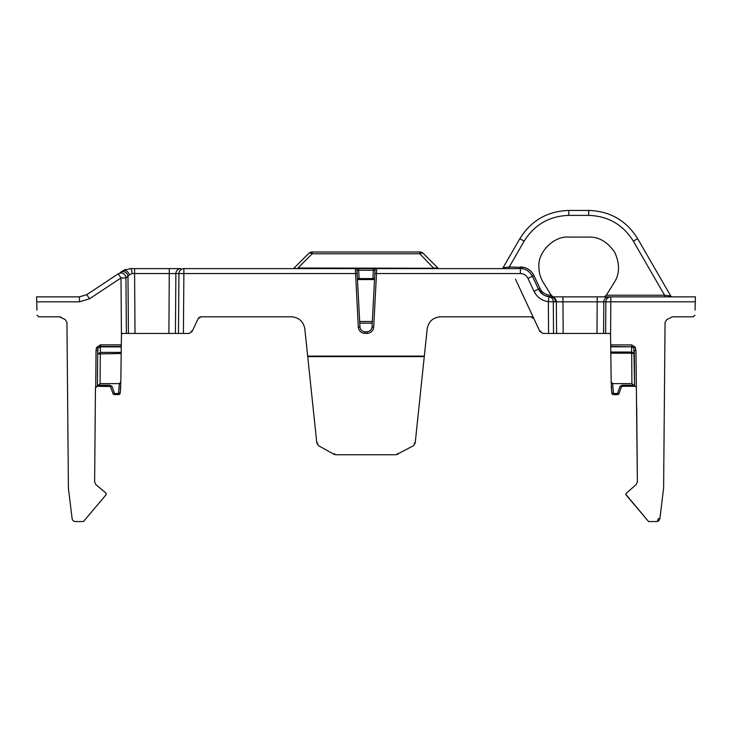 <?xml version="1.0" encoding="UTF-8"?>
<svg xmlns="http://www.w3.org/2000/svg" width="732" height="732" viewBox="0 0 732 732"><rect width="100%" height="100%" fill="white"/><g stroke="black" fill="none" stroke-linecap="round" stroke-linejoin="round"><path stroke-width="1.1" d="M125.52 269.44L122.793 270.822L130.131 268.607L180.831 268.607A4.987 4.95 90 0 0 175.881 273.558L178.928 273.558A4.987 4.95 -90 0 1 183.878 268.607L520.415 268.607C525.402 268.525 529.419 271.087 532.466 276.284C529.419 271.087 525.402 268.525 520.415 268.607C525.402 268.525 529.419 271.087 532.466 276.284L533.976 275.598L532.036 272.496M373.347 268.607L373.347 270.254L374.994 270.181A1.665 1.665 0 0 1 376.678 268.607L373.347 268.607L376.678 268.607L376.504 273.558L520.415 273.558L520.415 266.96C526.592 267.235 531.112 270.108 533.976 275.598L539.987 288.5C542.211 292.773 545.724 295.005 550.528 295.216L551.196 295.216L543.418 282.726C540.445 277.885 538.944 272.624 538.908 266.951C537.572 252.174 553.996 235.75 568.773 237.086L588.72 237.086C598.831 236.738 607.533 241.853 614.825 252.439C619.967 264.234 619.711 274.326 614.075 282.726L606.306 295.216L664.564 295.216L670.768 296.039L637.663 238.696L670.768 296.039A1.665 1.665 0 0 0 672.205 296.863A1.665 1.665 90 0 1 670.768 296.039L670.768 296.039M358.653 268.607L355.322 268.607L358.653 268.607L358.653 270.254L373.347 270.254L372.917 278.581L374.574 278.764L375.022 270.181L374.848 273.484L376.504 273.558L373.695 327.122C373.128 330.946 370.923 333.051 367.061 333.417L364.939 333.417C361.086 333.051 358.872 330.956 358.305 327.122L355.322 268.607A1.665 1.665 0 0 1 356.978 270.181L358.653 270.254L359.083 278.581L372.917 278.581M130.131 268.607C124.047 269.532 124.047 269.532 130.131 268.607A4.987 1.894 90 0 1 132.035 273.539L175.881 273.558L175.424 333.435L189.112 333.435L192.123 331.514L198.079 318.731L201.099 316.81L291.574 316.81C298.967 317.468 303.377 321.43 304.796 328.714L307.678 356.1L424.322 356.1L427.204 328.714C428.623 321.43 433.033 317.468 440.426 316.81L530.901 316.81L533.921 318.731L539.877 331.514L540.783 331.102M506.947 267.272L505.409 267.473M505.126 267.509L503.04 267.775A1.665 1.665 0 0 1 501.603 268.607A1.665 1.665 0 0 0 503.04 267.775L509.243 266.96L509.243 268.607M294.749 268.269L295.216 268.251M294.017 268.122L308.694 253.446L294.017 268.122A1.665 1.665 0 0 1 292.846 268.607M437.352 268.269L297.97 268.013L297.97 268.607M434.03 268.013L437.983 268.122L423.306 253.446A4.987 2.544 135 0 0 419.784 253.766L434.03 268.607M297.97 268.013L312.216 253.766L419.784 253.766L419.784 251.991A4.987 4.987 0 0 1 423.306 253.446L437.983 268.122A1.665 1.665 0 0 0 439.154 268.607M556.576 333.435L556.338 301.813L610.817 301.813L610.57 334.414L609.564 333.435L542.888 333.435L539.877 331.514L533.921 318.731L532.704 317.34L533.921 318.731M359.083 278.581L357.426 278.764L356.978 270.181L357.152 273.484L355.496 273.558L183.878 273.558L183.412 333.435M178.471 333.435L178.928 273.558L183.878 273.558L183.878 268.607M134.56 268.607L135.017 333.435L168.909 333.435L169.284 268.607M135.017 333.435L128.42 333.435L127.99 276.595A4.987 4.932 56.5 0 0 120.286 272.478L122.793 270.822A4.987 3.587 56.5 0 1 129.418 274.921L132.035 273.539M128.42 333.435L126.371 333.435L125.95 277.94A4.987 4.932 56.5 0 0 118.245 273.832L86.779 294.657L118.245 273.832L121 277.94L125.95 277.94L129.418 274.921M605.629 333.435L605.867 301.813A4.987 4.95 -90 0 1 610.817 296.863L610.817 301.813L695.272 301.813L695.4 296.863L551.388 296.863A4.987 4.95 -90 0 1 556.338 301.813L548.341 301.675L548.936 296.771C544.151 296.039 540.664 293.514 538.478 289.186L532.466 276.284L538.478 289.186L543.071 294.575M530.846 271.206L528.449 269.303M525.722 267.93L524.515 267.537M524.213 267.454L509.243 266.96L524.158 241.139C534.461 224.651 549.339 216.059 568.773 215.382C549.339 216.059 534.461 224.651 524.158 241.139L519.839 238.696L503.04 267.775L519.839 238.696C531.121 220.561 547.435 211.145 568.773 210.441L588.72 210.441L568.773 210.441L568.773 215.382L588.72 215.382C608.155 216.059 623.033 224.651 633.345 241.139C623.033 224.651 608.164 216.059 588.72 215.382L588.72 210.441C610.067 211.145 626.382 220.561 637.663 238.696L633.345 241.139L664.564 295.216L664.564 296.863M374.848 273.484L372.039 327.048C371.627 329.931 369.962 331.505 367.061 331.77L364.939 331.77C362.038 331.505 360.373 329.931 359.961 327.048L357.152 273.484M414.184 443.07L415.181 443.125L424.322 356.1M424.276 356.603L307.724 356.603L307.678 356.1M317.816 443.07L316.819 443.125L307.724 356.603L316.819 443.125L318.512 445.687L334.14 454.352L318.512 445.687M175.424 333.435L168.827 333.435M121.274 346.446L100.366 346.446L97.987 348.084L97.667 353.986L121.183 353.492L121.439 334.414L122.436 333.435L126.371 333.435M89.533 298.775L86.779 294.657L79.44 296.863L79.44 301.813L89.533 298.775L121 277.94L121.43 334.414M548.936 296.771L550.528 296.863L548.936 296.771C551.827 297.503 553.273 299.141 553.291 301.675L553.529 333.435L551.827 333.435M545.166 295.737L550.528 296.863L550.528 295.216M312.216 253.766A4.987 2.544 -135 0 0 308.694 253.446A4.987 4.987 0 0 1 312.216 251.991L312.216 253.766M423.306 253.446A4.987 4.987 0 0 0 419.784 251.991L312.216 251.991A4.987 4.987 0 0 0 308.694 253.446M357.472 279.569L374.528 279.569L374.574 278.764M415.181 443.125L413.488 445.687L396.25 454.764L335.75 454.764L334.14 454.352L334.625 453.529M335.75 454.764L396.25 454.764M79.44 301.813L36.728 301.813L36.6 296.863L79.44 296.863M72.102 518.457L68.415 488.4L72.129 518.64C72.505 520.434 73.603 521.404 75.423 521.559L83.439 521.559L106.003 494.841L86.23 518.265M106.241 494.246L105.902 493.011L95.819 484.557L105.902 493.011L106.003 494.841M95.819 484.557L94.629 481.976L95.819 484.557L94.629 481.976L95.453 387.933L97.118 386.286L111.136 386.56L109.773 386.286L109.773 385.197L98.326 385.197L97.438 386.286M121.201 352.403L100.33 352.403L97.667 353.986L97.402 386.286L97.695 350.271L96.038 350.271L96.496 347.563L100.366 344.845L121.302 344.845M36.728 301.813L36.948 310.176M68.415 488.4L66.941 322.473L65.285 319.619L66.941 322.473L65.285 319.619L66.941 322.473L65.285 319.619L59.521 316.81L38.741 316.81L37.076 315.19M552.971 299.946L553.118 300.422M610.817 296.863L604.348 296.863L606.306 295.216M551.196 295.216L553.154 296.863M551.388 296.863L550.528 296.863A4.987 4.95 -90 0 1 555.478 301.813M201.099 316.81L199.324 317.322L201.099 316.81M199.296 317.34L198.079 318.731L199.296 317.34M520.415 273.558C523.847 273.704 526.363 275.305 527.946 278.352L533.967 291.254C536.968 297.192 541.762 300.669 548.341 301.675L548.588 333.435L542.888 333.435M562.935 296.863L563.173 333.435L562.634 333.435M532.676 317.322L530.901 316.81L532.676 317.322M100.366 344.845L100.366 346.886L97.987 348.084L96.496 347.563M695.272 301.813L695.052 310.176M75.423 521.559L74.417 521.404M74.033 521.257L73.227 520.726M610.561 334.414L610.698 344.928L631.634 344.928L635.175 347.078L635.962 350.39L637.371 481.976L636.181 484.557L625.741 493.78M625.759 494.246L648.561 521.559L656.577 521.559L658.773 520.726L657.931 521.276M659.898 518.457L659.871 518.64C659.495 520.434 658.397 521.404 656.577 521.559L648.561 521.559L646.804 519.482M657.684 520.717L658.224 518.64L659.871 518.64L663.595 488.299A1.665 1.665 0 0 0 663.613 488.116L663.595 488.299A1.665 1.665 0 0 0 663.613 488.116L665.059 322.473L666.715 319.619L665.059 322.473L666.715 319.619L665.059 322.473L666.715 319.619L672.479 316.81L693.259 316.81L694.924 315.19M522.95 295.206L539.877 331.514L522.95 295.206M98.326 385.197L100.083 383.623L100.366 346.886L121.274 346.886M106.954 386.286L97.402 386.286L106.954 386.286L106.964 385.297M59.521 316.81L61.186 317.258L59.521 316.81M636.712 407.184L637.371 481.976L636.181 484.557L637.371 481.976M636.264 387.018L634.598 386.286L634.305 350.39L635.962 350.39M631.634 344.928L631.634 346.483L633.811 347.773L631.634 346.822L631.67 352.046L634.333 353.721L631.679 353.19L631.917 383.623L633.674 385.197L622.227 385.197L622.227 386.286L620.864 386.56L621.395 386.944A0.997 0.997 0 0 1 622.328 386.286L634.598 386.286L633.811 347.773L635.175 347.078M610.698 344.928L610.808 353.19L610.799 352.046L610.808 353.19L631.67 353.19L631.67 352.046L610.799 352.046M625.997 494.841L647.747 520.598M672.479 316.81L693.259 316.81M121.183 353.492L120.817 381.967L119.362 383.623L100.083 383.623M109.672 386.286A0.997 0.997 0 0 1 110.605 386.944L109.672 386.286M657.62 521.394L656.577 521.559M515.465 279.157L539.877 331.514M110.605 386.944L112.993 393.505L110.605 386.944L112.993 393.505L114.558 393.505L111.932 386.286L111.09 386.496L111.932 386.286L109.773 385.197M119.362 383.623L118.52 393.505L120.176 393.075L120.817 381.967M111.932 386.286L111.136 386.56L111.932 386.286M633.674 385.197L634.562 386.286M657.007 521.449L657.665 520.754M114.338 393.093L112.993 393.505A1.665 1.665 0 0 0 114.558 394.594L118.52 394.594A1.665 1.665 0 0 0 120.176 393.075L120.753 386.286M610.726 346.822L631.634 346.822L610.726 346.483M624.506 386.176L625.046 386.286L625.037 385.297M622.328 386.286L621.395 386.944L622.328 386.286M631.917 383.623L612.638 383.623L611.183 381.967L610.808 353.19M118.749 393.029L120.176 393.075M611.183 381.967L611.824 393.075L611.247 386.286L611.824 393.075L613.48 393.505L612.638 383.623M622.227 385.197L620.068 386.286L620.91 386.496L620.068 386.286L617.442 393.505L619.007 393.505L621.395 386.944L619.007 393.505A1.665 1.665 0 0 1 617.442 394.594L613.48 394.594A1.665 1.665 0 0 1 611.824 393.075L613.251 393.029M620.864 386.56L620.068 386.286L620.864 386.56M617.662 393.093L619.007 393.505M376.632 268.607A1.665 1.638 90 0 0 374.994 270.181L375.022 270.181A1.665 1.665 0 0 1 376.678 268.607M355.322 268.607A1.665 1.665 0 0 1 356.978 270.181M294.648 268.269A1.665 1.272 -90 0 1 293.871 268.607M539.987 288.5L533.967 291.254L536.382 295.106M537.297 296.14L539.804 298.327M542.659 300.029L543.931 300.577M527.946 278.352L532.466 276.284M358.305 327.122L359.961 327.048M364.939 333.417L364.939 331.77M367.061 333.417L367.061 331.77M373.695 327.122L372.039 327.048M95.736 387.018L96.038 350.271M191.217 331.102L192.123 331.514M359.668 321.494L372.332 321.494M596.983 333.435L597.221 296.863M603.58 333.435L603.818 301.813A4.987 4.95 -90 0 1 608.768 296.863M397.375 453.529L397.86 454.352M100.33 353.492L100.33 352.403M118.52 394.594L118.52 393.505L114.558 393.505L114.558 394.594M631.67 352.046L631.67 353.19M617.442 394.594L617.442 393.505L613.48 393.505L613.48 394.594A1.665 1.665 0 0 1 611.824 393.075M359.76 323.141L372.24 323.141M95.718 387.045L95.453 387.914"/></g></svg>
